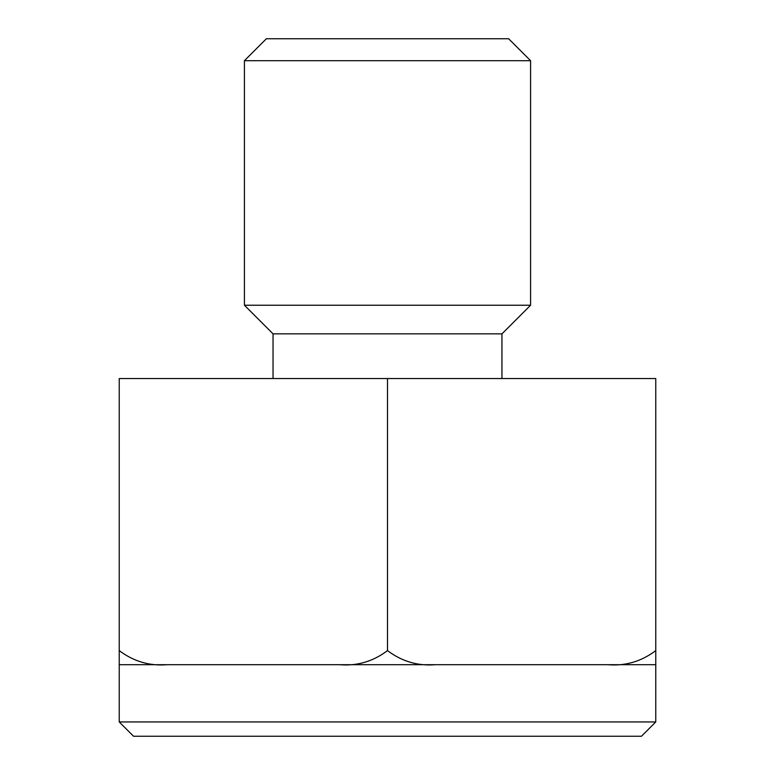 <?xml version="1.0" encoding="UTF-8"?>
<svg xmlns="http://www.w3.org/2000/svg" width="775" height="775" viewBox="0 0 775 775"><rect width="100%" height="100%" fill="white"/><g stroke="black" fill="none" stroke-linecap="round" stroke-linejoin="round"><path stroke-width="0.58" stroke-dasharray="3.88 2.91" d="M641.458 736.25L133.542 736.25M119.234 721.942L655.766 721.942M435.395 664.708L119.234 664.708L655.766 664.708L655.766 378.558L273.042 378.558L387.5 378.558L387.5 650.613C401.886 661.453 417.851 666.151 435.395 664.708L655.766 664.708M273.042 333.851L501.958 333.851M244.425 305.234L530.575 305.234M244.425 60.692L530.575 60.692M266.368 38.75L508.632 38.75M387.5 378.558L119.234 378.558L119.234 650.613C133.62 661.453 149.585 666.151 167.129 664.708M607.871 664.708C625.415 666.151 641.38 661.453 655.766 650.613M339.605 664.708C357.149 666.151 373.114 661.453 387.5 650.613"/><path stroke-width="1.16" d="M387.5 736.25L641.458 736.25L655.766 721.942L119.234 721.942L133.542 736.25L387.5 736.25M339.605 664.708L655.766 664.708L119.234 664.708L119.234 378.558L387.5 378.558L387.5 650.613C373.114 661.453 357.149 666.151 339.605 664.708L119.234 664.708L119.234 721.942M501.958 378.558L501.958 333.851L273.042 333.851L273.042 378.558M501.958 333.851L530.575 305.234L244.425 305.234L273.042 333.851M244.425 60.692L266.368 38.75L508.632 38.75L530.575 60.692L244.425 60.692L244.425 305.234M167.129 664.708C149.585 666.151 133.62 661.453 119.234 650.613L119.234 664.708M435.395 664.708C417.851 666.151 401.886 661.453 387.5 650.613M607.871 664.708C625.415 666.151 641.38 661.453 655.766 650.613L655.766 378.558L387.5 378.558M655.766 721.942L655.766 650.613M530.575 60.692L530.575 305.234"/></g></svg>
